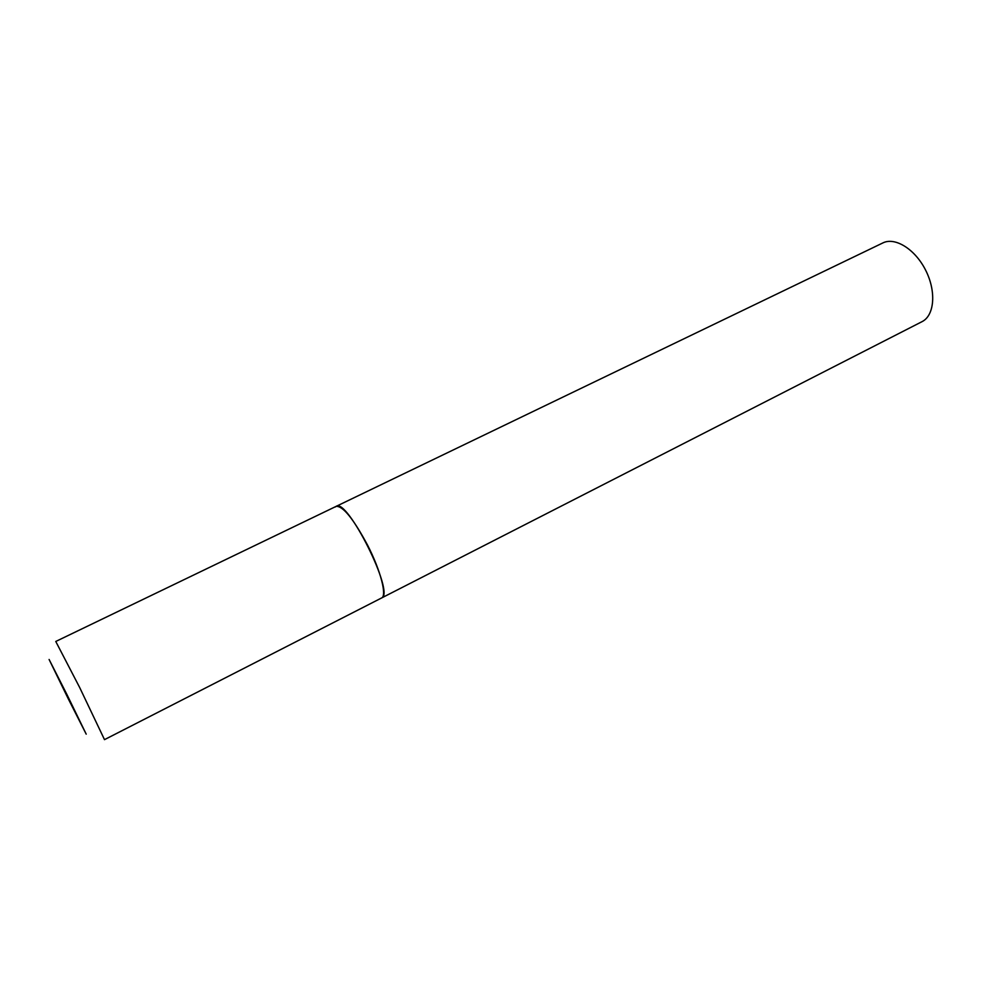 <?xml version="1.0" encoding="UTF-8"?>
<svg xmlns="http://www.w3.org/2000/svg" width="982" height="982" viewBox="0 0 982 982"><rect width="100%" height="100%" fill="white"/><g stroke="black" fill="none" stroke-linecap="round" stroke-linejoin="round"><path stroke-width="1.47" d="M381.581 597.977C387.227 595.976 380.599 570.358 367.428 544.875C353.311 518.656 342.878 505.816 336.114 506.381C347.186 497.432 395.095 593.472 381.74 597.891L104.497 739.642L79.677 687.523L55.765 641.467L882.855 242.935C895.081 236.748 915.187 249.207 925.707 270.332C936.386 291.372 934.508 315.148 922.343 321.495L381.581 597.977M335.341 506.97L336.114 506.381M68.261 698.791L86.207 734.143L66.972 694.618L49.1 659.474L68.261 698.791"/></g></svg>
